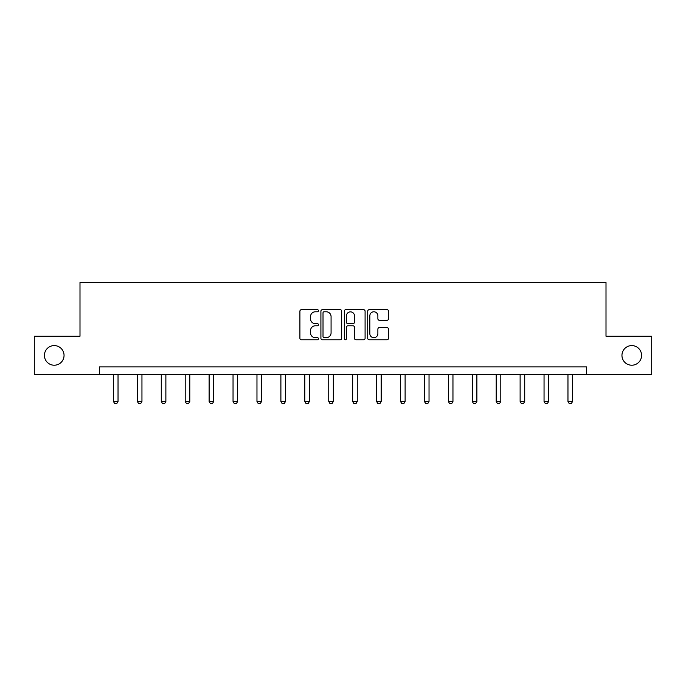 <?xml version="1.0" encoding="UTF-8"?>
<svg xmlns="http://www.w3.org/2000/svg" width="686" height="686" viewBox="0 0 686 686"><rect width="100%" height="100%" fill="white"/><g stroke="black" fill="none" stroke-linecap="round" stroke-linejoin="round"><path stroke-width="1.03" d="M318.467 310.741A1.055 1.055 0 0 0 317.412 309.686L301.42 309.686A1.509 1.509 0 0 0 299.911 311.187L299.911 338.284A1.509 1.509 0 0 0 301.42 339.784L317.412 339.784A1.055 1.055 0 0 0 318.467 338.738A1.055 1.055 0 0 0 317.412 337.684L315.337 337.684A4.819 4.819 0 0 1 310.526 332.864L310.526 330.609A4.819 4.819 0 0 1 315.337 325.79L317.412 325.79A1.055 1.055 0 0 0 318.467 324.735A1.055 1.055 0 0 0 317.412 323.681L315.337 323.681A4.819 4.819 0 0 1 310.526 318.861L310.526 316.606A4.819 4.819 0 0 1 315.337 311.787L317.412 311.787A1.055 1.055 0 0 0 318.467 310.741M621.953 355.408A9.818 9.818 0 0 0 631.763 365.218A9.818 9.818 0 0 0 641.582 355.408A9.818 9.818 0 0 0 631.763 345.59A9.818 9.818 0 0 0 621.953 355.408M44.419 355.408A9.818 9.818 0 0 0 54.237 365.218A9.818 9.818 0 0 0 64.047 355.408A9.818 9.818 0 0 0 54.237 345.59A9.818 9.818 0 0 0 44.419 355.408M386.99 320.293A1.509 1.509 0 0 0 388.499 318.793L388.499 311.187A1.509 1.509 0 0 0 386.99 309.686L369.231 309.686A1.509 1.509 0 0 0 367.722 311.187L367.722 338.284A1.509 1.509 0 0 0 369.231 339.784L386.99 339.784A1.509 1.509 0 0 0 388.499 338.284L388.499 329.1A1.509 1.509 0 0 0 386.99 327.599L379.392 327.599A1.509 1.509 0 0 0 377.883 329.1L377.883 333.653A4.03 4.03 0 0 1 373.861 337.684A4.03 4.03 0 0 1 369.831 333.653L369.831 315.817A4.03 4.03 0 0 1 373.861 311.787A4.03 4.03 0 0 1 377.883 315.817L377.883 318.793A1.509 1.509 0 0 0 379.392 320.293L386.99 320.293M99.479 374.573L34.3 374.573L34.3 336.234L79.996 336.234L79.996 282.563L606.004 282.563L606.004 336.234L651.7 336.234L651.7 374.573L586.521 374.573L586.521 366.907L99.479 366.907L99.479 374.573L586.521 374.573M341.679 311.187A1.509 1.509 0 0 0 340.179 309.686L322.411 309.686A1.509 1.509 0 0 0 320.911 311.187L320.911 338.284A1.509 1.509 0 0 0 322.411 339.784L340.179 339.784A1.509 1.509 0 0 0 341.679 338.284L341.679 311.187M345.821 309.686L363.589 309.686A1.509 1.509 0 0 1 365.089 311.187L365.089 338.284A1.509 1.509 0 0 1 363.589 339.784L355.983 339.784A1.509 1.509 0 0 1 354.482 338.284L354.482 327.291A1.509 1.509 0 0 0 352.973 325.79L347.931 325.79A1.509 1.509 0 0 0 346.421 327.291L346.421 338.738A1.055 1.055 0 0 1 345.367 339.784A1.055 1.055 0 0 1 344.321 338.738L344.321 311.187A1.509 1.509 0 0 1 345.821 309.686M324.075 311.787A1.055 1.055 0 0 0 323.02 312.842L323.02 336.629A1.055 1.055 0 0 0 324.075 337.684L326.253 337.684A4.819 4.819 0 0 0 331.072 332.864L331.072 316.606A4.819 4.819 0 0 0 326.253 311.787L324.075 311.787M354.482 315.894A4.03 4.03 0 0 0 350.452 311.864A4.03 4.03 0 0 0 346.421 315.894L346.421 322.18A1.509 1.509 0 0 0 347.931 323.681L352.973 323.681A1.509 1.509 0 0 0 354.482 322.18L354.482 315.894M113.43 374.573L113.43 401.439L118.035 401.439L118.035 374.573M118.035 401.439L116.877 403.437L114.579 403.437L113.43 401.439M137.354 374.573L137.354 401.439L141.951 401.439L141.951 374.573M141.951 401.439L140.802 403.437L138.503 403.437L137.354 401.439M161.279 374.573L161.279 401.439L165.875 401.439L165.875 374.573M165.875 401.439L164.726 403.437L162.428 403.437L161.279 401.439M185.203 374.573L185.203 401.439L189.799 401.439L189.799 374.573M189.799 401.439L188.65 403.437L186.352 403.437L185.203 401.439M209.119 374.573L209.119 401.439L213.723 401.439L213.723 374.573M213.723 401.439L212.574 403.437L210.276 403.437L209.119 401.439M233.043 374.573L233.043 401.439L237.648 401.439L237.648 374.573M237.648 401.439L236.499 403.437L234.192 403.437L233.043 401.439M256.967 374.573L256.967 401.439L261.572 401.439L261.572 374.573M261.572 401.439L260.423 403.437L258.116 403.437L256.967 401.439M280.891 374.573L280.891 401.439L285.496 401.439L285.496 374.573M285.496 401.439L284.338 403.437L282.04 403.437L280.891 401.439M304.816 374.573L304.816 401.439L309.412 401.439L309.412 374.573M309.412 401.439L308.263 403.437L305.965 403.437L304.816 401.439M328.74 374.573L328.74 401.439L333.336 401.439L333.336 374.573M333.336 401.439L332.187 403.437L329.889 403.437L328.74 401.439M352.664 374.573L352.664 401.439L357.26 401.439L357.26 374.573M357.26 401.439L356.111 403.437L353.813 403.437L352.664 401.439M376.588 374.573L376.588 401.439L381.184 401.439L381.184 374.573M381.184 401.439L380.035 403.437L377.737 403.437L376.588 401.439M400.504 374.573L400.504 401.439L405.109 401.439L405.109 374.573M405.109 401.439L403.96 403.437L401.662 403.437L400.504 401.439M424.428 374.573L424.428 401.439L429.033 401.439L429.033 374.573M429.033 401.439L427.884 403.437L425.577 403.437L424.428 401.439M448.352 374.573L448.352 401.439L452.957 401.439L452.957 374.573M452.957 401.439L451.808 403.437L449.502 403.437L448.352 401.439M472.277 374.573L472.277 401.439L476.881 401.439L476.881 374.573M476.881 401.439L475.724 403.437L473.426 403.437L472.277 401.439M496.201 374.573L496.201 401.439L500.797 401.439L500.797 374.573M500.797 401.439L499.648 403.437L497.35 403.437L496.201 401.439M520.125 374.573L520.125 401.439L524.721 401.439L524.721 374.573M524.721 401.439L523.572 403.437L521.274 403.437L520.125 401.439M544.049 374.573L544.049 401.439L548.646 401.439L548.646 374.573M548.646 401.439L547.497 403.437L545.198 403.437L544.049 401.439M567.965 374.573L567.965 401.439L572.57 401.439L572.57 374.573M572.57 401.439L571.421 403.437L569.123 403.437L567.965 401.439"/></g></svg>
